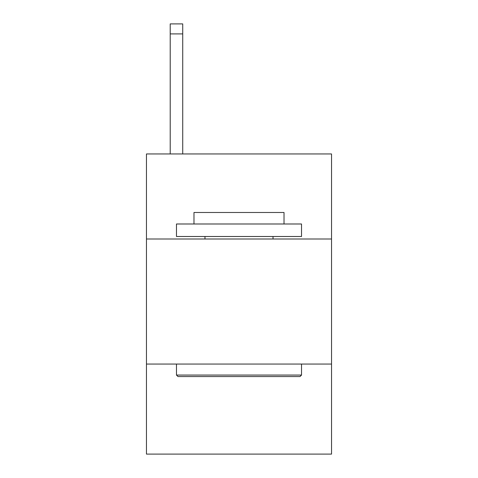 <?xml version="1.0" encoding="UTF-8"?>
<svg xmlns="http://www.w3.org/2000/svg" width="478" height="478" viewBox="0 0 478 478"><rect width="100%" height="100%" fill="white"/><g stroke="black" fill="none" stroke-linecap="round" stroke-linejoin="round"><path stroke-width="0.72" d="M331.541 239L331.541 153.958L146.459 153.958L146.459 239L331.541 239L331.541 454.1L146.459 454.1L146.459 239M331.541 364.057L146.459 364.057M177.971 376.562L176.472 375.063L301.528 375.063L300.029 376.562L177.971 376.562M301.528 223.991L301.528 236.496L176.472 236.496L176.472 223.991L301.528 223.991M193.978 223.991L193.978 212.489L284.022 212.489L284.022 223.991M301.528 364.057L301.528 375.063M176.472 364.057L176.472 375.063M273.016 236.496L273.016 239M204.984 236.496L204.984 239M182.721 153.958L182.721 33.902L170.216 33.902L170.216 23.9L182.721 23.9L182.721 33.902M170.216 153.958L170.216 33.902"/></g></svg>
